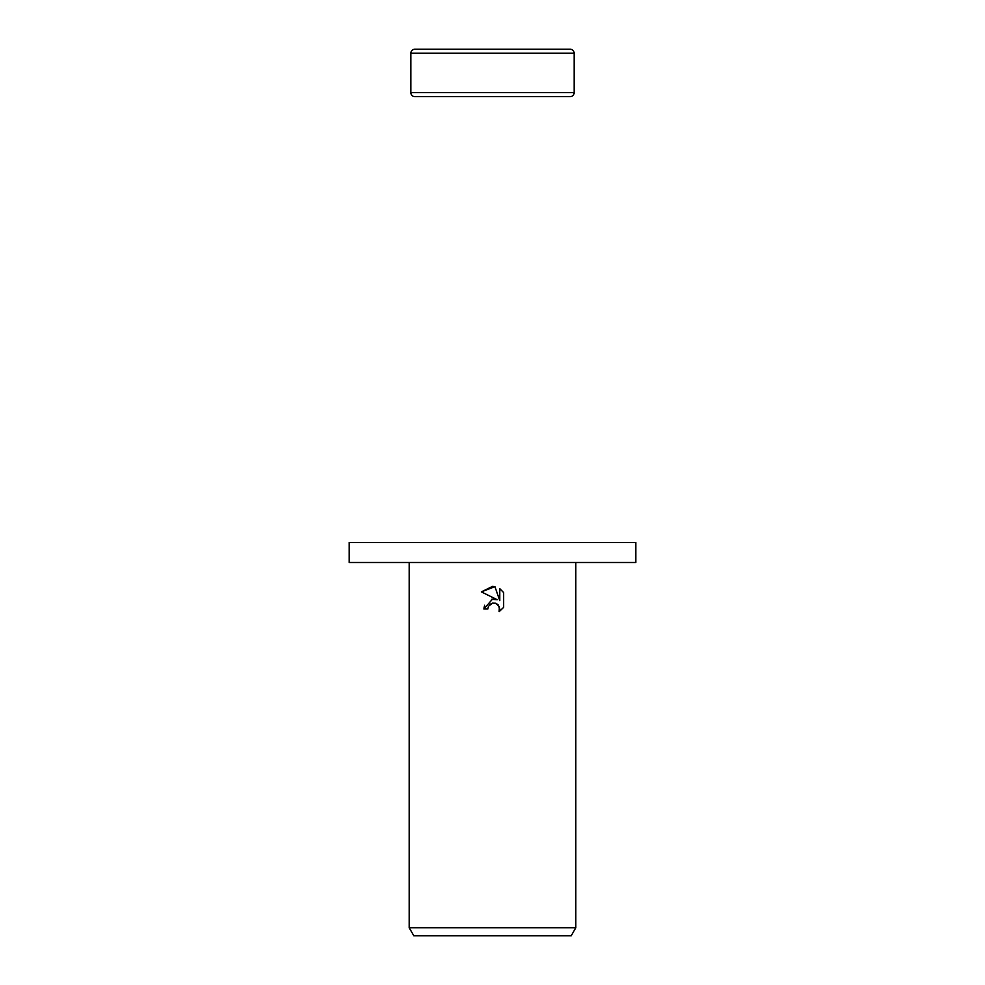 <?xml version="1.0" encoding="UTF-8"?>
<svg xmlns="http://www.w3.org/2000/svg" width="985" height="985" viewBox="0 0 985 985"><rect width="100%" height="100%" fill="white"/><g stroke="black" fill="none" stroke-linecap="round" stroke-linejoin="round"><path stroke-width="1.48" d="M574.156 53.252L410.844 53.252A4.002 4.002 0 0 1 414.845 49.25L570.155 49.25A4.002 4.002 0 0 1 574.156 53.252L574.156 92.639A4.002 4.002 0 0 1 570.155 96.641L414.845 96.641A4.002 4.002 0 0 1 410.844 92.639L574.156 92.639M414.845 96.641L570.155 96.641M570.155 49.25L414.845 49.25M492.5 562.484L635.805 562.484L635.805 542.489L349.195 542.489L349.195 562.484L492.5 562.484M487.809 609.001L488.449 606.28L487.809 609.001L483.881 609.001L492.5 599.151L497.277 599.73L481.357 591.886L492.5 586.395L494.913 586.654L499.777 600.653L499.777 588.661L503.643 592.564L503.643 607.351L499.161 611.648L499.789 608.964L498.041 604.728L496.095 603.436L492.5 603.115L495.566 603.239M575.819 927.747L571.202 935.75L413.798 935.75L409.181 927.747L575.819 927.747L575.819 562.484M495.714 603.288L499.333 606.674L499.161 611.648L503.643 607.351M497.277 599.73L491.515 599.323M484.583 605.258L483.881 609.001M489.804 604.507L492.438 603.14M503.643 592.564L499.777 588.661M494.913 586.654L481.357 591.886M492.5 603.115L488.449 606.28M410.844 53.252L410.844 92.639M409.181 562.484L409.181 927.747"/></g></svg>
